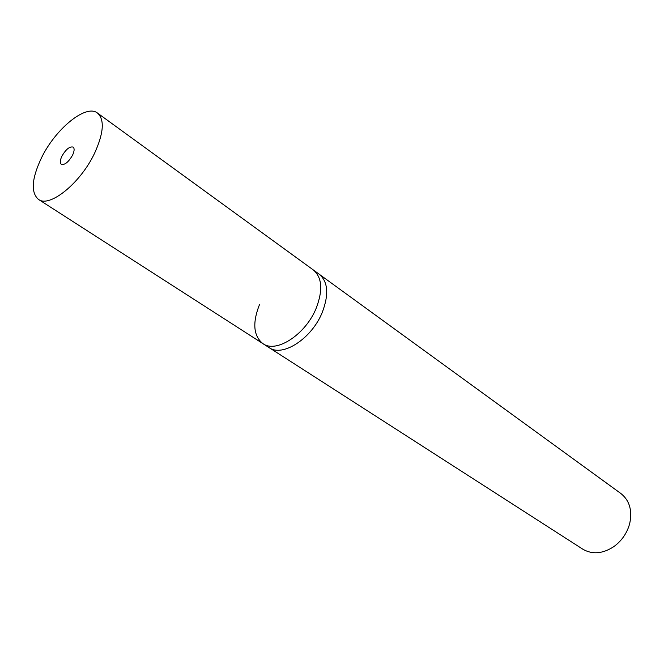 <?xml version="1.0" encoding="UTF-8"?>
<svg xmlns="http://www.w3.org/2000/svg" width="664" height="664" viewBox="0 0 664 664"><rect width="100%" height="100%" fill="white"/><g stroke="black" fill="none" stroke-linecap="round" stroke-linejoin="round"><path stroke-width="1" d="M97.5 113.063C104.696 119.562 103.758 132.883 94.678 153.019C80.709 183.007 49.509 208.172 38.454 199.391C30.702 192.543 31.648 178.815 41.309 158.206C55.253 129.007 86.021 103.675 97.5 113.063L313.325 269.949C322.04 277.378 323.044 290.01 316.346 307.839C305.93 334.299 276.332 353.621 262.927 343.637L269.078 347.596C282.532 357.597 312.063 338.424 322.389 312.063C329.029 294.301 327.983 281.694 319.243 274.249L620.865 493.501C629.406 500.316 632.385 510.176 629.804 523.083L628.924 526.17C625.969 534.711 620.857 541.583 613.594 546.779C602.505 553.859 592.238 554.664 582.784 549.178L269.078 347.596C282.532 357.597 312.063 338.424 322.389 312.063C329.029 294.301 327.983 281.694 319.243 274.249L313.325 269.949C322.04 277.378 323.044 290.01 316.346 307.839C305.93 334.299 276.332 353.621 262.927 343.637C253.416 335.951 252.278 322.92 259.508 304.552M61.893 156.206C65.902 149.3 69.645 146.254 73.123 147.084C74.609 148.404 74.418 151.102 72.559 155.168C68.533 162.091 64.79 165.153 61.32 164.34C59.818 163.004 60.009 160.29 61.893 156.206M262.927 343.637L38.454 199.391"/></g></svg>
